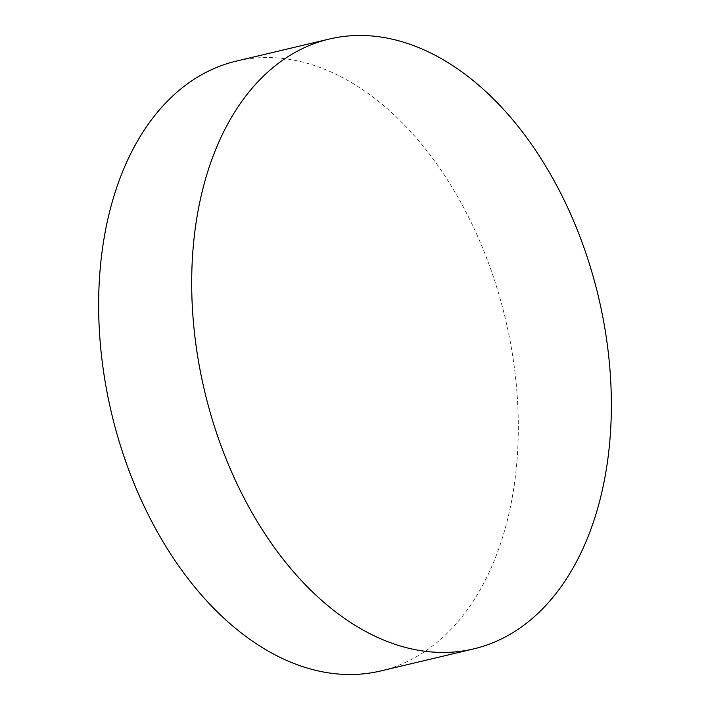 <?xml version="1.0" encoding="UTF-8"?>
<svg xmlns="http://www.w3.org/2000/svg" width="710" height="710" viewBox="0 0 710 710"><rect width="100%" height="100%" fill="white"/><g stroke="black" fill="none" stroke-linecap="round" stroke-linejoin="round"><path stroke-width="0.53" stroke-dasharray="3.55 2.66" d="M380.826 670.932A313.358 202.554 76.7 0 0 468.884 217.739A313.358 202.554 76.7 0 0 236.119 61.149"/><path stroke-width="1.06" d="M329.174 39.068L236.119 61.149A313.358 202.554 76.7 0 0 148.062 514.342A313.358 202.554 76.7 0 0 380.826 670.932L473.881 648.851A313.358 202.554 76.7 0 0 561.938 195.658A313.358 202.554 76.7 0 0 329.174 39.068A313.358 202.554 76.7 0 0 241.116 492.261A313.358 202.554 76.7 0 0 473.881 648.851"/></g></svg>
